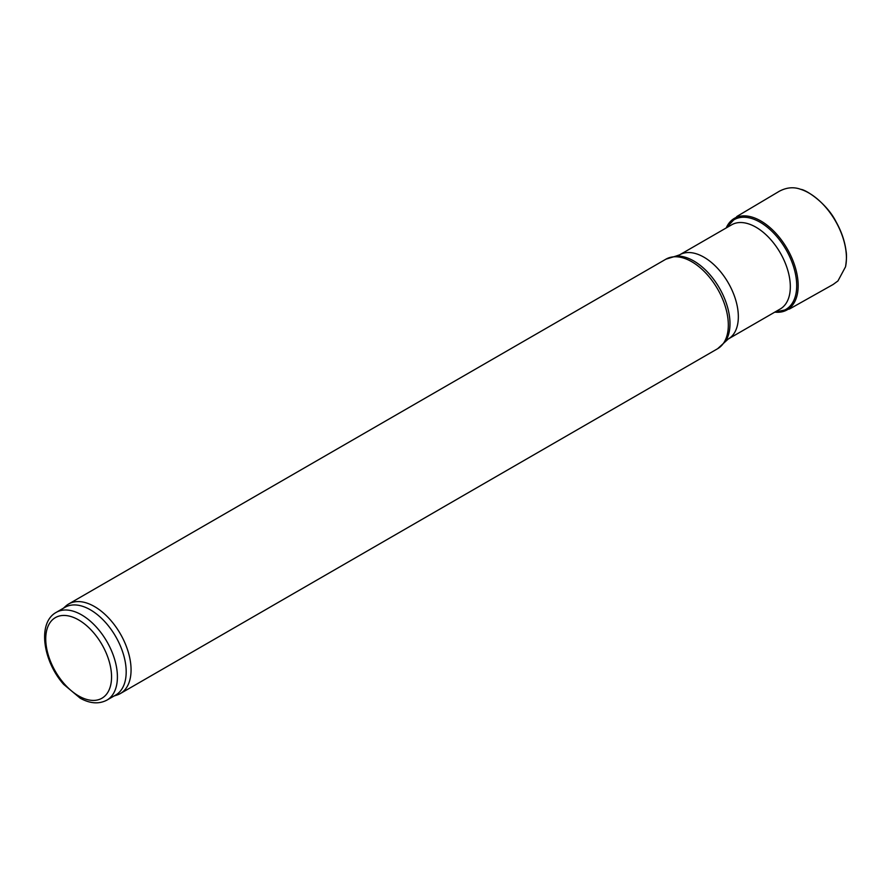 <?xml version="1.0" encoding="UTF-8"?>
<svg xmlns="http://www.w3.org/2000/svg" width="891" height="891" viewBox="0 0 891 891"><rect width="100%" height="100%" fill="white"/><g stroke="black" fill="none" stroke-linecap="round" stroke-linejoin="round"><path stroke-width="1.34" d="M728.281 338.992A48.604 28.055 60 0 0 735.721 300.044A48.604 28.055 60 0 0 703.979 257.221A48.604 28.055 60 0 0 679.677 254.815L731.667 224.799A48.604 28.055 60 0 1 755.958 227.205A48.604 28.055 60 0 1 787.711 270.029A48.604 28.055 60 0 1 780.26 308.977L728.281 338.992L717.611 348.726A51.7 29.849 60 0 0 725.541 307.295A51.7 29.849 60 0 0 691.761 261.731A51.7 29.849 60 0 0 665.911 259.181L675.823 256.129A51.188 29.548 60 0 1 693.799 260.985A51.188 29.548 60 0 1 725.207 341.676M63.428 608.208L65.622 606.214A51.7 29.849 60 0 1 68.652 603.998A51.7 29.849 60 0 1 94.502 606.559A51.7 29.849 60 0 1 128.282 652.123A51.7 29.849 60 0 1 120.352 693.554A51.7 29.849 60 0 1 116.921 695.069L114.104 695.971M56.244 612.362L65.021 607.294A50.664 29.258 60 0 1 90.347 609.8A50.664 29.258 60 0 1 123.459 654.451A50.664 29.258 60 0 1 115.685 695.058L106.909 700.126C98.946 704.28 90.047 703.645 80.223 698.221L63.673 684.366C42.957 661.189 37.144 622.72 56.244 612.362A50.664 29.258 60 0 1 81.582 614.868A50.664 29.258 60 0 1 114.683 659.518A50.664 29.258 60 0 1 106.909 700.126M78.653 619.936A46.532 26.864 60 0 1 107.154 693.376A46.532 26.864 60 0 1 50.152 660.476A46.532 26.864 60 0 1 78.653 619.936M845.526 266.81A52.981 30.584 -120 0 0 800.809 189.36C793.803 186.731 786.619 187.377 779.28 191.275L737.057 216.357L726.21 227.94A52.803 30.483 -120 0 1 787.232 248.834A52.803 30.483 -120 0 1 774.814 312.128L789.526 308.988L833.107 284.496L837.952 280.943L845.526 266.81C846.584 260.083 846.762 254.859 846.06 251.139C844.835 241.283 841.483 231.46 835.992 221.659C826.737 203.215 806.088 189.672 800.809 189.36M775.46 311.75A51.789 29.904 -120 0 0 785.985 249.547A51.789 29.904 -120 0 0 726.856 227.573M679.677 254.815L675.823 256.129M120.352 693.554L717.611 348.726M68.652 603.998L665.911 259.181"/></g></svg>
